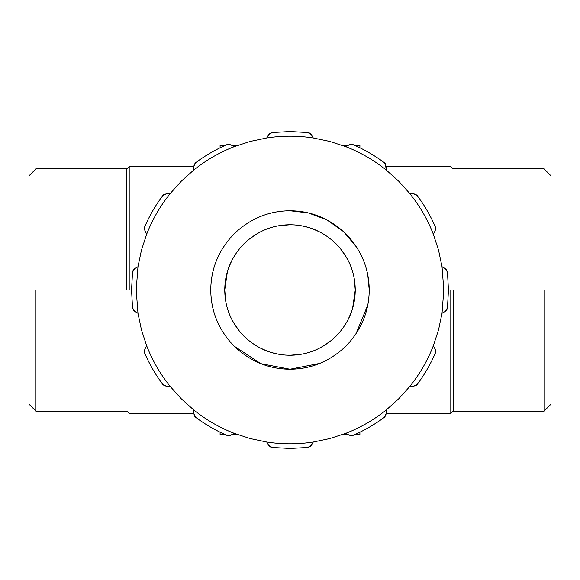 <?xml version="1.0" encoding="UTF-8"?>
<svg xmlns="http://www.w3.org/2000/svg" width="580" height="580" viewBox="0 0 580 580"><rect width="100%" height="100%" fill="white"/><g stroke="black" fill="none" stroke-linecap="round" stroke-linejoin="round"><path stroke-width="0.87" d="M359.912 145.515L355.083 145.515L359.912 145.515L359.912 147.791L359.912 145.515M347.957 145.515L342.729 145.515L347.957 145.515M237.271 145.515L232.043 145.515L237.271 145.515M224.917 145.515L220.088 145.515L220.088 147.791L220.088 145.515L224.917 145.515M342.729 434.485L347.957 434.485L342.729 434.485M355.083 434.485L359.912 434.485L359.912 432.209L359.912 434.485L355.083 434.485M220.088 434.485L224.917 434.485L220.088 434.485L220.088 432.209L220.088 434.485M232.043 434.485L237.271 434.485L232.043 434.485M129.202 290L129.202 166.489L129.202 290M126.875 290L126.875 168.823L126.875 290M35.989 290L35.989 411.176L35.989 290M450.798 290L450.798 413.511L450.798 290M193.872 413.511L129.202 413.511L126.875 411.176L35.989 411.176L29 404.188L29 175.812L35.989 168.823L126.875 168.823L129.202 166.489L193.872 166.489M453.125 290L453.125 411.176L453.125 290M544.011 290L544.011 411.176L544.011 290M386.128 166.489L450.798 166.489L453.125 168.823L544.011 168.823L551 175.812L551 404.188L544.011 411.176L453.125 411.176L450.798 413.511L386.128 413.511M356.91 247.573L343.672 231.71L326.873 219.871L308.357 212.925L290 210.765C268.736 210.91 250.067 218.645 233.972 233.972C218.645 250.067 210.91 268.736 210.765 290C210.91 311.264 218.645 329.933 233.972 346.028C250.067 361.354 268.736 369.09 290 369.235C311.264 369.09 329.933 361.354 346.028 346.028C361.354 329.933 369.09 311.264 369.235 290L367.8 274.993M233.943 345.992L260.812 363.66L290 369.235L319.913 363.37M355.946 333.921L367.793 305.051M227.396 271.592L224.75 290L225.924 302.332M227.498 308.748L228.556 311.953M232.37 320.602L239.163 330.904M243.774 336.052L249.095 340.837M352.604 308.408L355.25 290C355.134 307.509 348.761 322.886 336.139 336.139C322.886 348.761 307.509 355.134 290 355.25C272.491 355.134 257.114 348.761 243.861 336.139C231.239 322.886 224.866 307.509 224.75 290C224.866 272.491 231.239 257.114 243.861 243.861L239.163 249.095M232.319 259.492L228.556 268.047M290.21 224.75L278.98 225.685M271.251 227.505L268.047 228.556M259.376 232.377L249.095 239.163M243.861 243.861C257.114 231.239 272.491 224.866 290 224.75C307.509 224.866 322.886 231.239 336.139 243.861L330.904 239.163M320.312 232.218L311.953 228.556M308.299 227.367L301.02 225.685M336.139 243.861C348.761 257.114 355.134 272.491 355.25 290L354.075 277.675M352.502 271.251L351.444 268.047M347.63 259.398L340.837 249.095M336.139 336.139L340.837 330.904M347.681 320.508L351.444 311.953M290 355.25L301.02 354.315M308.748 352.495L311.953 351.444M320.624 347.623L330.904 340.837M259.688 347.782L268.047 351.444M271.701 352.633L278.98 354.315M350.849 144.333L349.109 144.884L353.213 144.688C364.233 149.481 374.571 155.454 384.236 162.596L386.12 166.257L386.193 169.991L385.504 164.024M144.333 229.151L146.689 234.168C152.395 219.523 160.16 206.067 169.991 193.807L166.257 193.88L169.991 193.807L181.243 181.243L193.807 169.991L193.88 166.257L193.807 169.991C206.067 160.16 219.523 152.395 234.168 146.689L230.891 144.884L234.168 146.689L250.19 141.44L266.699 137.975L268.627 134.77L272.092 132.552L269.323 133.886L266.699 137.975C282.235 135.59 297.765 135.59 313.301 137.975L311.373 134.77L313.301 137.975L329.81 141.44L345.832 146.689L349.109 144.884L345.832 146.689C360.477 152.395 373.933 160.16 386.193 169.991L398.757 181.243L410.009 193.807L413.743 193.88L410.009 193.807C419.978 206.35 427.75 219.798 433.311 234.168L435.116 230.891L433.311 234.168L438.56 250.19L442.025 266.699L443.801 290L442.025 313.301L445.23 311.373L442.025 313.301L438.56 329.81L433.311 345.832C427.605 360.477 419.84 373.933 410.009 386.193L413.743 386.12L410.009 386.193L398.757 398.757L386.193 410.009L386.12 413.743L386.193 410.009C373.933 419.84 360.477 427.605 345.832 433.311L349.109 435.116L345.832 433.311L329.81 438.56L313.301 442.025C297.765 444.411 282.235 444.411 266.699 442.025L268.627 445.23L266.699 442.025L250.19 438.56L234.168 433.311C219.523 427.605 206.067 419.84 193.807 410.009L193.88 413.743L193.807 410.009L181.243 398.757L169.991 386.193L166.257 386.12L169.991 386.193C160.16 373.933 152.395 360.477 146.689 345.832L144.884 349.109L146.689 345.832L141.44 329.81L137.975 313.301L134.77 311.373L132.552 307.907L133.886 310.677L137.975 313.301L136.198 290L137.975 266.699L134.77 268.627L137.975 266.699L141.44 250.19L146.689 234.168L144.884 230.891L144.688 226.787L144.311 228.904M369.235 290C369.09 268.736 361.354 250.067 346.028 233.972C329.933 218.645 311.264 210.91 290 210.765M353.213 144.688L351.096 144.311M385.309 163.712L384.236 162.596M272.092 132.552L290 131.537L307.907 132.552L311.373 134.77L309.72 133.153M309.314 132.936L307.907 132.552M194.271 164.474L193.88 166.257L195.764 162.596L194.373 164.256M195.764 162.596C205.429 155.454 215.767 149.481 226.787 144.688L230.891 144.884L228.65 144.304M228.194 144.326L226.787 144.688M144.688 226.787C149.481 215.767 155.454 205.429 162.596 195.764L166.257 193.88L164.024 194.496M163.712 194.692L162.596 195.764M132.552 307.907L131.537 290L132.552 272.092L134.77 268.627L133.153 270.28M132.936 270.686L132.552 272.092M164.474 385.729L166.257 386.12L162.596 384.236L164.256 385.627M162.596 384.236C155.454 374.571 149.481 364.233 144.688 353.213L144.884 349.109L144.304 351.349M144.326 351.806L144.688 353.213M229.151 435.667L230.891 435.116L226.787 435.312L228.904 435.689M234.168 433.311L230.891 435.116L234.168 433.311M226.787 435.312C215.767 430.52 205.429 424.546 195.764 417.404L193.88 413.743L194.496 415.976M194.692 416.288L195.764 417.404M311.373 445.23L307.907 447.448L310.677 446.114L313.301 442.025L311.373 445.23M307.907 447.448L290 448.463L272.092 447.448L268.627 445.23L270.28 446.846M270.686 447.064L272.092 447.448M385.729 415.526L386.12 413.743L384.236 417.404L385.627 415.744M384.236 417.404C374.571 424.546 364.233 430.52 353.213 435.312L349.109 435.116L351.349 435.696M351.806 435.674L353.213 435.312M435.667 350.849L435.116 349.109L435.312 353.213L435.689 351.096M433.311 345.832L435.116 349.109L433.311 345.832M435.312 353.213C430.52 364.233 424.546 374.571 417.404 384.236L413.743 386.12L415.976 385.504M416.288 385.309L417.404 384.236M445.23 268.627L447.448 272.092L446.114 269.323L442.025 266.699L445.23 268.627M447.448 272.092L448.463 290L447.448 307.907L445.23 311.373L446.846 309.72M447.064 309.314L447.448 307.907M415.526 194.271L413.743 193.88L417.404 195.764L415.744 194.373M417.404 195.764C424.546 205.429 430.52 215.767 435.312 226.787L435.116 230.891L435.696 228.65M435.674 228.194L435.312 226.787"/></g></svg>
